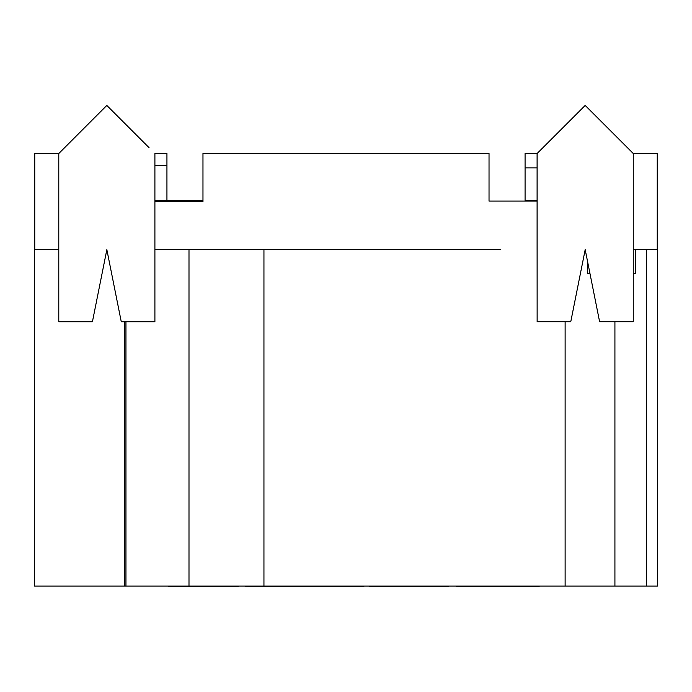 <?xml version="1.0" encoding="UTF-8"?>
<svg xmlns="http://www.w3.org/2000/svg" width="692" height="692" viewBox="0 0 692 692"><rect width="100%" height="100%" fill="white"/><g stroke="black" fill="none" stroke-linecap="round" stroke-linejoin="round"><path stroke-width="1.04" d="M633.258 249.656L657.4 249.656L657.4 586.089L34.6 586.089L34.6 249.656L58.785 249.656L58.777 201.58M369.606 586.098L363.854 586.098M456.461 586.098L448.269 586.098M245.798 586.098L238.628 586.098M238.16 586.565L168.701 586.565M448.269 586.565L369.606 586.565M539.111 586.565L456.461 586.565M363.854 586.565L245.798 586.565M124.742 321.745L124.742 586.089M188.994 249.656L188.994 586.089M614.92 321.728L614.92 586.089M565.122 321.728L565.122 586.089M500.385 249.656L154.904 249.656L154.904 201.588L154.904 249.656M587.62 261.784L587.62 273.686L589.999 273.686M633.258 273.686L635.68 273.686L635.68 249.656M657.244 249.656L657.244 153.529L633.258 153.529M633.241 153.494L585.181 105.435L537.096 153.529L537.096 201.087L537.096 167.871L525.081 167.871L525.081 201.087L525.081 153.529L537.13 153.512L585.198 105.452L633.258 153.512L633.258 321.728L599.609 321.728L633.258 321.728M106.802 105.452L58.785 153.529L106.802 105.452L58.785 153.529L34.756 153.529L34.756 249.656M599.609 321.728L585.19 249.639L570.77 321.728L537.13 321.728L537.13 153.512M149.065 147.69L106.845 105.469M585.181 105.435L586.401 106.654M537.096 200.576L525.081 200.576M166.936 165.544L166.936 200.576L202.306 200.576L154.904 200.576L154.904 165.544L166.936 165.544L166.936 153.529L154.904 153.529L154.904 165.544M58.785 153.529L58.785 321.745L92.425 321.745L106.845 249.656L121.264 321.745L154.904 321.745L154.904 200.576M154.904 201.588L202.972 201.588L202.972 153.529L489.028 153.529L202.972 153.529L202.972 200.576M489.028 153.529L489.028 201.087L537.096 201.087L537.096 249.656M570.77 321.728L537.139 321.728L537.104 249.648M223.187 586.565L223.187 586.089M222.582 586.565L222.582 586.089M220.757 586.565L220.757 586.089M217.807 586.565L217.807 586.089M213.845 586.565L213.845 586.089M209.079 586.565L209.079 586.089M203.69 586.565L203.69 586.089M194.824 586.565L194.824 586.089M525.081 167.871L525.081 153.529M125.953 321.745L125.953 586.089M263.946 249.656L263.946 586.089M646.397 249.656L646.397 586.089"/></g></svg>
